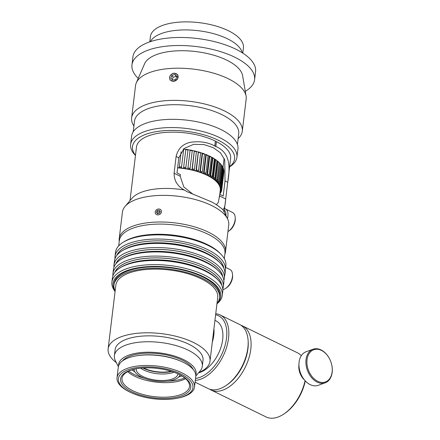 <?xml version="1.0" encoding="UTF-8"?>
<svg xmlns="http://www.w3.org/2000/svg" width="440" height="440" viewBox="0 0 440 440"><rect width="100%" height="100%" fill="white"/><g stroke="black" fill="none" stroke-linecap="round" stroke-linejoin="round"><path stroke-width="0.66" d="M207.862 155.424L209.165 156.024L206.877 174.939L205.249 174.191L205.931 173.305L208.065 155.678L207.686 155.215A41.663 17.49 -173.1 0 0 205.926 154.479L206.245 154.913L204.111 172.541L203.506 173.459L201.74 172.782L202.345 171.859L204.479 154.231L204.16 153.797A41.663 17.49 -173.1 0 0 202.268 153.126L202.521 153.538L200.387 171.166L199.87 172.117L197.989 171.507L198.512 170.549L200.64 152.922L200.387 152.515A41.663 17.49 -173.1 0 0 198.385 151.921L196.444 169.939L196.009 170.918L194.035 170.379L194.469 169.4L196.411 151.382A41.663 17.49 -173.1 0 0 194.326 150.871L192.308 168.872L191.972 169.873L189.926 169.422L192.28 150.42A41.663 17.49 -173.1 0 0 190.13 149.99L187.798 169.004L185.702 168.636L188.029 149.628A41.663 17.49 -173.1 0 0 185.84 149.298L183.535 168.305L181.412 168.036L183.716 149.023A41.663 17.49 -173.1 0 0 183.502 148.995M209.165 156.024L209.698 156.42L207.565 174.048L206.877 174.939M204.281 153.967L205.794 154.55L203.506 173.459M200.475 152.658L202.158 153.203L199.87 172.117M196.471 151.509L198.297 152.004L196.009 170.918M192.313 150.53L194.26 150.959L191.972 169.873M188.045 149.732L190.086 150.09L187.798 169.004M183.711 149.121L185.823 149.391L183.535 168.305M181.082 151.8L179.229 167.799L177.634 167.668M219.846 193.633L220.457 193.237A42.378 17.793 -173.1 0 0 220.968 192.346L219.962 192.825L220.33 191.972L221.337 191.494A42.378 17.793 -173.1 0 0 221.617 190.559L220.594 191.081L220.743 190.19L221.766 189.668L223.9 172.04A42.378 17.793 6.9 0 0 223.938 171.078L221.804 188.705L220.781 189.266L220.71 188.359L221.727 187.792L223.861 170.165A42.378 17.793 6.9 0 0 223.663 169.18L221.529 186.808L220.517 187.413L220.22 186.489L221.232 185.884L223.366 168.256A42.378 17.793 6.9 0 0 222.931 167.261L220.798 184.888L219.802 185.537L219.291 184.608L220.281 183.959L222.415 166.331A42.378 17.793 6.9 0 0 221.749 165.336L219.615 182.963L218.653 183.656L217.921 182.738L218.889 182.045L221.023 164.417A42.378 17.793 6.9 0 0 220.132 163.433L217.998 181.06L217.069 181.797L216.134 180.889L217.063 180.158L219.197 162.531L218.636 161.953A41.663 17.49 -173.1 0 0 217.564 161.029L218.091 161.568L215.958 179.196L215.078 179.977L213.95 179.097L214.83 178.321L216.959 160.694L216.436 160.149A41.663 17.49 -173.1 0 0 215.171 159.253L215.655 159.77L213.521 177.397L212.696 178.211L211.387 177.37L212.207 176.55L214.341 158.923L213.862 158.411A41.663 17.49 -173.1 0 0 212.41 157.559L212.845 158.043A42.378 17.793 6.9 0 1 214.341 158.923M219.923 193.584L219.791 194.101M221.051 191.686L220.968 192.346M221.722 189.701L221.617 190.559M220.891 188.37L220.781 189.266M220.644 186.346L220.517 187.413M223.3 168.79L223.663 169.18M219.962 184.228L219.802 185.537M222.376 166.678L222.931 167.261M218.84 182.083L218.653 183.656M220.979 164.742L221.749 165.336M219.175 162.707L217.069 181.797M219.357 162.882L220.132 163.433M216.953 160.738L217.365 161.062L215.078 179.977M214.242 158.818L214.984 159.297L212.696 178.211M212.207 176.55A42.378 17.793 -173.1 0 0 210.711 175.67L210.122 176.473A41.663 17.49 6.9 0 1 211.569 177.326M214.83 178.321A42.378 17.793 -173.1 0 0 213.521 177.397M212.883 178.167A41.663 17.49 6.9 0 1 214.148 179.064M217.063 180.158A42.378 17.793 -173.1 0 0 215.958 179.196M215.276 179.944A41.663 17.49 6.9 0 1 216.348 180.868M218.889 182.045A42.378 17.793 -173.1 0 0 217.998 181.06M217.278 181.775A41.663 17.49 6.9 0 1 218.141 182.721M220.281 183.959A42.378 17.793 -173.1 0 0 219.615 182.963M218.873 183.645A41.663 17.49 6.9 0 1 219.516 184.608M221.232 185.884A42.378 17.793 -173.1 0 0 220.798 184.888M220.033 185.537A41.663 17.49 6.9 0 1 220.451 186.5M221.727 187.792A42.378 17.793 -173.1 0 0 221.529 186.808M220.748 187.424A41.663 17.49 6.9 0 1 220.941 188.375M221.766 189.668A42.378 17.793 -173.1 0 0 221.804 188.705M221.018 189.288A41.663 17.49 6.9 0 1 220.979 190.223M220.831 191.109A41.663 17.49 6.9 0 1 220.561 192.011M220.193 192.869A41.663 17.49 6.9 0 1 219.868 193.452M181.555 166.996A42.378 17.793 -173.1 0 0 179.273 166.755M179.223 167.701A41.663 17.49 6.9 0 1 181.429 167.937M185.944 167.613A42.378 17.793 -173.1 0 0 183.678 167.272M183.552 168.212A41.663 17.49 6.9 0 1 185.74 168.542M190.262 168.421A42.378 17.793 -173.1 0 0 188.04 167.981M187.841 168.905A41.663 17.49 6.9 0 1 189.992 169.334M194.469 169.4A42.378 17.793 -173.1 0 0 192.308 168.872M192.038 169.785A41.663 17.49 6.9 0 1 194.123 170.297M198.512 170.549A42.378 17.793 -173.1 0 0 196.444 169.939M196.097 170.836A41.663 17.49 6.9 0 1 198.099 171.43M202.345 171.859A42.378 17.793 -173.1 0 0 200.387 171.166M199.98 172.04A41.663 17.49 6.9 0 1 201.872 172.711M207.031 174.878A41.663 17.49 6.9 0 1 208.643 175.676L209.231 174.873A42.378 17.793 -173.1 0 0 207.565 174.048M205.931 173.305A42.378 17.793 -173.1 0 0 204.111 172.541M203.638 173.393A41.663 17.49 6.9 0 1 205.398 174.13M209.231 174.873L211.365 157.245L210.931 156.761A41.663 17.49 -173.1 0 0 209.319 155.964M211.178 157.036L212.41 157.559M212.845 158.043L210.711 175.67M215.655 159.77A42.378 17.793 6.9 0 1 216.959 160.694M218.091 161.568A42.378 17.793 6.9 0 1 219.197 162.531M183.167 149.309A42.378 17.793 6.9 0 1 183.689 149.369M185.812 149.644A42.378 17.793 6.9 0 1 188.078 149.985M190.174 150.354A42.378 17.793 6.9 0 1 192.396 150.788M194.441 151.245A42.378 17.793 6.9 0 1 196.603 151.773M198.572 152.306A42.378 17.793 6.9 0 1 200.64 152.922M202.521 153.538A42.378 17.793 6.9 0 1 204.479 154.231M209.698 156.42A42.378 17.793 6.9 0 1 211.365 157.245M206.245 154.913A42.378 17.793 6.9 0 1 208.065 155.678M212.245 157.614L209.952 176.528L208.643 175.676M177.606 167.86A40.948 17.193 6.9 0 1 208.885 176.231A40.948 17.193 6.9 0 1 220.259 190.251L219.384 197.439M242.787 53.103L243.424 47.817A46.838 19.663 -173.1 0 0 199.287 22.666A46.838 19.663 -173.1 0 0 150.425 36.564L149.787 41.85M242.259 52.767A46.838 19.663 -173.1 0 0 198.314 30.707A46.838 19.663 -173.1 0 0 150.381 41.646M245.284 91.333A61.76 25.927 -173.1 0 0 254.595 79.717L255.569 71.676A61.76 25.927 -173.1 0 0 197.373 38.517A61.76 25.927 -173.1 0 0 132.941 56.837L131.967 64.878A61.76 25.927 -173.1 0 0 138.243 78.38M254.595 79.717A61.76 25.927 -173.1 0 0 196.399 46.558A61.76 25.927 -173.1 0 0 131.967 64.878M135.482 155.304A51.409 21.582 6.9 0 1 155.535 131.769A51.409 21.582 6.9 0 1 218.631 140.415A51.409 21.582 6.9 0 1 229.614 166.694M229.598 166.859L229.669 166.815A53.548 22.484 -173.1 0 0 236.946 157.218A53.548 22.484 -173.1 0 0 220.325 137.973A53.548 22.484 -173.1 0 0 163.955 127.826A53.548 22.484 -173.1 0 0 130.62 144.353A53.548 22.484 -173.1 0 0 135.405 155.408L135.465 155.469M216.414 141.631L215.831 146.443A22.275 13.118 -63.4 0 0 215.732 146.514L216.414 141.631A47.41 19.904 6.9 0 1 230.621 158.411L224.131 212.014M129.998 200.624L136.483 147.021A47.41 19.904 6.9 0 1 165.666 132.413A47.41 19.904 6.9 0 1 215.38 141.114L214.797 145.926A22.275 13.118 116.6 0 0 214.704 145.998L215.732 146.514M216.321 141.663L215.375 141.191M130.62 144.353L131.621 136.12A53.548 22.484 6.9 0 1 164.951 119.592A53.548 22.484 6.9 0 1 221.32 129.739A53.548 22.484 6.9 0 1 237.947 148.984L236.946 157.218M224.851 254.194A53.548 22.484 -173.1 0 0 225.517 251.664A53.548 22.484 -173.1 0 0 208.896 232.414A53.548 22.484 -173.1 0 0 152.526 222.266A53.548 22.484 -173.1 0 0 119.196 238.794A53.548 22.484 -173.1 0 0 119.235 241.412M119.196 238.794L122.419 212.157A53.548 22.484 6.9 0 1 125.07 206.431A53.548 22.484 6.9 0 1 212.119 205.777A53.548 22.484 6.9 0 1 227.535 218.829A53.548 22.484 6.9 0 1 228.74 225.027L225.517 251.664M215.831 146.443C228.778 152.136 230.907 163.889 227.728 182.287L225.698 199.018C225.143 206.19 224.158 209.6 222.745 209.242L222.783 209.528M216.48 204.798L218.389 202.24L219.775 194.343L223.19 196.053L225.022 180.934L224.757 159.935L220.457 152.801L213.334 147.719L204.066 144.595L193.595 144.342L184.058 148.506L178.827 157.817L176.996 172.931L180.411 174.642L180.213 176.253L183.755 186.885L192.924 194.222M125.07 206.431L132.022 198.242A47.41 19.904 6.9 0 1 184.288 189.992C177.458 186.23 174.059 180.626 174.097 173.19L176.121 156.459C177.958 148.737 182.699 144.023 190.35 142.318C199.364 140.938 207.51 142.142 214.797 145.926M210.595 201.559A22.275 13.118 -63.4 0 0 210.744 201.537L187.473 191.857L184.288 189.992M210.788 201.652L210.271 201.399M227.535 218.829L222.75 209.253C223.641 210.645 217.784 204.732 210.744 201.537M174.389 73.134L177.793 74.817L177.623 79.184L173.377 81.493L170.044 79.921L169.516 77.517L170.038 75.895L171.144 74.487L172.667 73.508L174.389 73.134M133.914 126.049A55.726 23.397 6.9 0 1 131.637 117.843L135.531 85.674A55.726 23.397 6.9 0 1 136.307 82.847A55.726 23.397 6.9 0 1 173.448 68.294A55.726 23.397 6.9 0 1 228.877 79.035A55.726 23.397 6.9 0 1 246.103 96.135A55.726 23.397 6.9 0 1 246.18 99.066L242.286 131.23A55.726 23.397 6.9 0 1 238.117 138.655M131.637 117.843A55.726 23.397 6.9 0 1 166.326 100.645A55.726 23.397 6.9 0 1 224.989 111.205A55.726 23.397 6.9 0 1 242.286 131.23M133.221 131.802L134.508 121.16A52.481 22.033 6.9 0 1 167.173 104.962A52.481 22.033 6.9 0 1 222.415 114.906A52.481 22.033 6.9 0 1 238.706 133.771L237.419 144.413M136.307 82.847L144.579 63.794A49.759 20.889 6.9 0 1 177.744 50.804A49.759 20.889 6.9 0 1 227.238 60.39A49.759 20.889 6.9 0 1 242.611 75.658L246.103 96.135M224.362 210.111A9.642 5.676 116.6 0 1 224.505 210.243A9.642 5.676 116.6 0 1 225.94 215.639M227.409 218.576A11.066 6.518 -63.4 0 0 226.303 209.572A11.066 6.518 -63.4 0 0 225.313 208.868A11.066 6.518 -63.4 0 0 224.549 208.582M225.313 208.868L232.54 212.482A11.066 6.518 116.6 0 1 233.53 213.191A11.066 6.518 116.6 0 1 235.224 217.723A11.066 6.518 116.6 0 1 228.437 231.286A11.066 6.518 116.6 0 1 227.948 231.605M228.437 231.286L229.361 230.654A9.642 5.676 -63.4 0 0 235.274 218.84L235.224 217.723M171.881 75.394L174.916 74.465L176.919 76.384L175.885 79.233L172.849 80.157L170.847 78.243L171.881 75.394L173.102 77.248L172.249 79.585M176.732 76.896L176.138 76.324L173.102 77.248M174.916 74.465L176.138 76.324M178.057 76.038A4.428 3.784 146.7 0 1 172.464 81.224A4.428 3.784 146.7 0 1 171.132 74.679A4.428 3.784 146.7 0 1 178.057 76.038M160.292 211.53L159.451 213.306L157.482 213.719L156.354 212.361L157.201 210.584L159.17 210.166L160.292 211.53M160.21 211.706L158.114 211.976L157.355 213.571M159.17 210.166L160.083 211.558M157.201 210.584L158.114 211.976M160.116 214.11A3.284 2.811 146.7 0 1 155.188 212.603A3.284 2.811 146.7 0 1 159.671 209.115A3.284 2.811 146.7 0 1 160.116 214.11M181.836 375.92A30.888 12.969 6.9 0 1 178.59 377.075M134.855 371.784A30.888 12.969 6.9 0 1 131.978 369.886M171.078 371.272A21.137 8.872 6.9 0 1 143.534 367.939M171.738 371.481A21.813 9.158 6.9 0 1 142.84 367.983M173.866 372.196A21.026 8.828 6.9 0 1 140.602 368.17M177.969 373.846A21.026 8.828 6.9 0 1 177.964 373.912A21.026 8.828 6.9 0 1 156.03 380.149A21.026 8.828 6.9 0 1 136.219 368.863A21.026 8.828 6.9 0 1 136.224 368.792M179.982 374.858A23.204 9.741 6.9 0 1 155.92 381.062A23.204 9.741 6.9 0 1 134.03 369.298M117.018 377.702L118.294 367.153A39.023 16.379 6.9 0 1 135.432 356.004A39.023 16.379 6.9 0 1 181.792 361.614A39.023 16.379 6.9 0 1 195.773 376.525L194.497 387.079A39.023 16.379 -173.1 0 0 157.724 366.124A39.023 16.379 -173.1 0 0 117.018 377.702A39.023 16.379 -173.1 0 0 130.999 392.612L131.846 392.997A37.538 15.758 6.9 0 1 123.558 371.894A37.538 15.758 6.9 0 1 169.4 369.787A37.538 15.758 6.9 0 1 192.082 390.231A37.538 15.758 6.9 0 1 176.446 398.393A37.538 15.758 6.9 0 1 131.846 392.997M181.792 361.614L180.945 361.229A37.538 15.758 -173.1 0 0 136.345 355.834L135.432 356.004M176.446 398.393L177.364 398.222A39.023 16.379 -173.1 0 0 193.617 389.741A39.023 16.379 -173.1 0 0 194.497 387.079M189.97 389.824A35.36 14.845 -173.1 0 0 178.101 373.896A35.36 14.845 -173.1 0 0 136.087 368.814A35.36 14.845 -173.1 0 0 135.828 393.514A35.36 14.845 -173.1 0 0 189.97 389.824M184.718 377.938A34.678 14.559 6.9 0 1 167.58 381.161M144.573 378.373A34.678 14.559 6.9 0 1 128.695 371.157M127.661 371.679A33.996 14.273 -173.1 0 0 185.597 378.692M177.705 373.72A33.996 14.273 6.9 0 1 189.503 386.54A33.996 14.273 6.9 0 1 188.733 388.856A33.996 14.273 6.9 0 1 151.201 396.231A33.996 14.273 6.9 0 1 122.001 378.367A33.996 14.273 6.9 0 1 136.516 368.736M122.403 360.976A36.878 15.482 6.9 0 1 159.22 353.766A36.878 15.482 6.9 0 1 193.259 369.55M118.597 365.816A39.023 16.379 6.9 0 1 159.33 352.875A39.023 16.379 6.9 0 1 195.8 375.161M118.371 366.685L115.407 360.75A44.27 18.585 6.9 0 1 114.406 355.63A44.27 18.585 6.9 0 1 160.584 342.496A44.27 18.585 6.9 0 1 202.301 366.267A44.27 18.585 6.9 0 1 201.3 369.286A44.27 18.585 6.9 0 1 200.107 370.997L195.811 376.057M114.406 355.63L115.121 349.729A44.27 18.585 6.9 0 1 161.298 336.595A44.27 18.585 6.9 0 1 203.016 360.366L202.301 366.267M116.342 362.632A51.304 21.538 6.9 0 1 108.136 348.882A51.304 21.538 6.9 0 1 161.656 333.663A51.304 21.538 6.9 0 1 209.996 361.213A51.304 21.538 6.9 0 1 208.84 364.711A51.304 21.538 6.9 0 1 198.748 372.603M108.136 348.882L115.847 285.192A51.304 21.538 6.9 0 1 169.362 269.973A51.304 21.538 6.9 0 1 217.707 297.517L209.996 361.213M115.137 291.055A53.196 22.33 6.9 0 1 113.966 284.966L114.136 283.553A53.196 22.33 6.9 0 1 169.626 267.773A53.196 22.33 6.9 0 1 219.753 296.329L219.582 297.748A53.196 22.33 6.9 0 1 216.997 303.38M113.966 284.966A53.196 22.33 6.9 0 1 169.455 269.187A53.196 22.33 6.9 0 1 219.582 297.748M118.696 245.883L119.312 240.768A53.196 22.33 6.9 0 1 174.806 224.989A53.196 22.33 6.9 0 1 224.934 253.55L224.312 258.665M224.719 275.214A11.066 6.413 -63.9 0 0 225.198 270.815M225.665 267.394L229.867 269.451A11.066 6.413 116.1 0 1 232.518 274.401A11.066 6.413 116.1 0 1 231.952 279.109A11.066 6.413 116.1 0 1 225.671 288.387A11.066 6.413 116.1 0 1 222.838 289.63M225.671 288.387L226.628 287.738A9.642 5.583 -63.9 0 0 232.1 279.659A9.642 5.583 -63.9 0 0 232.595 275.555L232.518 274.401M115.005 256.465L115.505 252.318A55.583 23.337 6.9 0 1 123.063 242.358A55.583 23.337 6.9 0 1 208.071 245.421A55.583 23.337 6.9 0 1 220.913 254.199A55.583 23.337 6.9 0 1 225.874 265.672L225.368 269.825A55.583 23.337 -173.1 0 0 207.565 249.574A55.583 23.337 -173.1 0 0 149.259 239.338A55.583 23.337 -173.1 0 0 115.005 256.465A55.583 23.337 -173.1 0 0 114.989 258.687M220.913 254.199L219.835 253.094A54.23 22.765 -173.1 0 0 207.306 244.53A54.23 22.765 -173.1 0 0 124.372 241.544L123.063 242.358M224.862 271.981A55.583 23.337 -173.1 0 0 225.368 269.825M113.971 264.99L114.477 260.843A55.583 23.337 6.9 0 1 122.029 250.883A55.583 23.337 6.9 0 1 207.037 253.946A55.583 23.337 6.9 0 1 219.879 262.724A55.583 23.337 6.9 0 1 224.84 274.197L224.34 278.35A55.583 23.337 -173.1 0 0 206.536 258.099A55.583 23.337 -173.1 0 0 148.225 247.863A55.583 23.337 -173.1 0 0 113.971 264.99A55.583 23.337 -173.1 0 0 113.955 267.207M219.879 262.724L218.801 261.619A54.23 22.765 -173.1 0 0 206.272 253.055A54.23 22.765 -173.1 0 0 123.343 250.069L122.029 250.883M223.828 280.506A55.583 23.337 -173.1 0 0 224.34 278.35M115.836 263.868A54.23 22.765 6.9 0 1 151.476 249.524A54.23 22.765 6.9 0 1 205.469 259.683A54.23 22.765 6.9 0 1 222.799 276.81M115.984 263.681A54.164 22.737 6.9 0 1 151.734 249.546A54.164 22.737 6.9 0 1 205.425 259.699A54.164 22.737 6.9 0 1 222.701 276.595M112.943 273.515L113.443 269.368A55.583 23.337 6.9 0 1 121.407 259.16A55.583 23.337 6.9 0 1 206.008 262.471A55.583 23.337 6.9 0 1 218.51 270.908A55.583 23.337 6.9 0 1 223.812 282.722L223.306 286.875A55.583 23.337 -173.1 0 0 205.502 266.624A55.583 23.337 -173.1 0 0 147.191 256.388A55.583 23.337 -173.1 0 0 112.943 273.515A55.583 23.337 -173.1 0 0 112.926 275.732M218.51 270.908L217.437 269.846A54.23 22.765 -173.1 0 0 205.238 261.613A54.23 22.765 -173.1 0 0 122.705 258.379L121.407 259.16M222.794 289.031A55.583 23.337 -173.1 0 0 223.306 286.875M114.785 272.415A54.23 22.765 6.9 0 1 150.381 258.016A54.23 22.765 6.9 0 1 204.446 268.175A54.23 22.765 6.9 0 1 221.782 285.362M114.928 272.234A54.164 22.737 6.9 0 1 150.634 258.038A54.164 22.737 6.9 0 1 204.397 268.191A54.164 22.737 6.9 0 1 221.683 285.148M111.909 282.04L112.415 277.893A55.583 23.337 6.9 0 1 119.966 267.933A55.583 23.337 6.9 0 1 204.974 270.996A55.583 23.337 6.9 0 1 217.816 279.774A55.583 23.337 6.9 0 1 222.778 291.247L222.277 295.394A55.583 23.337 -173.1 0 0 204.474 275.149A55.583 23.337 -173.1 0 0 146.163 264.913A55.583 23.337 -173.1 0 0 111.909 282.04A55.583 23.337 -173.1 0 0 115.082 291.473M217.816 279.774L216.739 278.669A54.23 22.765 -173.1 0 0 204.21 270.105A54.23 22.765 -173.1 0 0 121.281 267.119L119.966 267.933M216.942 303.798A55.583 23.337 -173.1 0 0 222.277 295.394M115.132 291.104A54.23 22.765 6.9 0 1 138.606 267.641A54.23 22.765 6.9 0 1 203.412 276.7A54.23 22.765 6.9 0 1 216.986 303.43M116.847 255.365A54.23 22.765 6.9 0 1 152.444 240.972A54.23 22.765 6.9 0 1 206.509 251.125A54.23 22.765 6.9 0 1 223.845 268.312M116.991 255.184A54.164 22.737 6.9 0 1 152.697 240.988A54.164 22.737 6.9 0 1 206.465 251.141A54.164 22.737 6.9 0 1 223.746 268.103M226.017 385.539L226.974 384.89A34.271 19.855 -63.9 0 0 248.182 341.583L248.105 340.428A35.7 20.68 116.1 0 1 226.017 385.539A35.7 20.68 116.1 0 1 208.159 388.581L195.09 382.179M212.289 342.265A28.562 16.544 -63.9 0 0 213.934 328.658M214.94 320.353L216.04 320.887A28.562 16.544 116.1 0 1 220.748 347.952A28.562 16.544 116.1 0 1 198.566 372.812M215.617 314.782A34.271 19.855 116.1 0 1 224.532 347.221A34.271 19.855 116.1 0 1 195.542 378.433M195.311 380.353A35.7 20.68 -63.9 0 0 225.319 351.032A35.7 20.68 -63.9 0 0 220.226 314.985A35.7 20.68 -63.9 0 0 215.738 313.77M220.226 314.985L239.564 324.456A35.7 20.68 116.1 0 1 248.105 340.428M305.08 380.672A35.7 20.68 116.1 0 1 283.982 413.93A35.7 20.68 116.1 0 1 266.129 416.972L211.09 390.016A35.7 20.68 116.1 0 1 209.671 389.202M240.977 325.276A35.7 20.68 116.1 0 1 242.49 325.892L297.528 352.847A35.7 20.68 116.1 0 1 301.29 355.691M283.982 413.93L284.939 413.281A34.271 19.855 -63.9 0 0 305.289 380.903M242.49 325.892A35.7 20.68 116.1 0 1 250.795 349.239A35.7 20.68 116.1 0 1 235.224 381.656A35.7 20.68 116.1 0 1 211.09 390.016M299.387 369.105L299.415 369.254A17.138 11.974 70 0 0 301.928 376.178L302.005 376.316A17.848 12.474 -110 0 1 299.387 369.105A17.848 12.474 -110 0 1 306.053 351.775L313.011 349.245A17.848 12.474 70 0 0 305.916 363.072A17.848 12.474 70 0 0 314.446 380.397A17.848 12.474 70 0 0 325.199 382.8A17.848 12.474 70 0 0 331.865 365.47L331.832 365.321A17.138 11.974 -110 0 1 328.103 380.386A17.138 11.974 -110 0 1 315.111 379.649A17.138 11.974 -110 0 1 309.243 353.381A17.138 11.974 -110 0 1 329.318 358.397A17.138 11.974 -110 0 1 331.832 365.321M325.199 382.8L318.236 385.33A17.848 12.474 -110 0 1 307.483 382.921A17.848 12.474 -110 0 1 302.005 376.316M329.318 358.397L329.247 358.259A17.848 12.474 70 0 0 313.011 349.245M298.93 364.711A13.497 9.427 70 0 0 304.475 379.973M225.022 180.934L227.728 182.287M176.121 156.459L178.827 157.817M219.582 195.954L225.698 199.018M174.097 173.19L180.213 176.253M223.02 167.437L224.125 158.263"/></g></svg>
